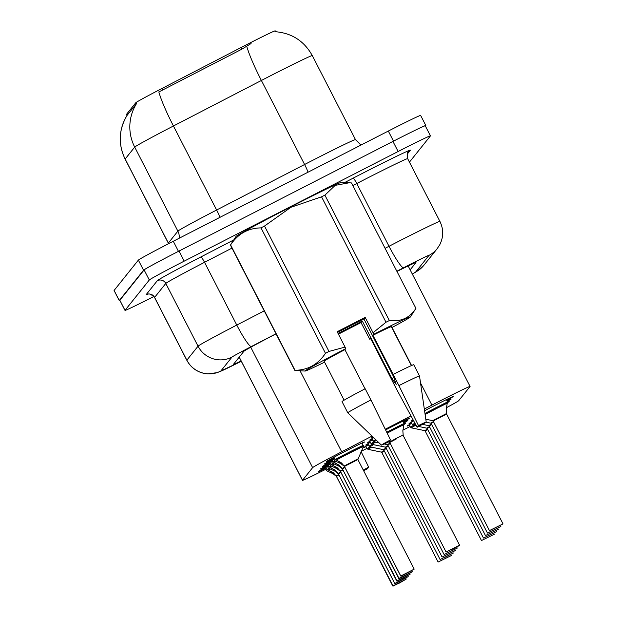 <?xml version="1.0" encoding="UTF-8"?>
<svg xmlns="http://www.w3.org/2000/svg" width="617" height="617" viewBox="0 0 617 617"><rect width="100%" height="100%" fill="white"/><g stroke="black" fill="none" stroke-linecap="round" stroke-linejoin="round"><path stroke-width="0.93" d="M324.75 468.681A21.425 0.486 -27.2 0 1 318.357 471.558A21.425 0.486 -27.2 0 1 327.357 466.467M326.748 466.182A21.425 0.486 -27.2 0 1 320.354 469.067A21.425 0.486 -27.2 0 1 329.355 463.976M328.745 463.691A21.425 0.486 -27.2 0 1 322.352 466.575A21.425 0.486 -27.2 0 1 331.352 461.477M330.743 461.2A21.425 0.486 -27.2 0 1 324.349 464.077A21.425 0.486 -27.2 0 1 333.35 458.986M332.733 458.701A21.425 0.486 -27.2 0 1 326.339 461.585A21.425 0.486 -27.2 0 1 346.137 450.865A21.425 0.486 -27.2 0 1 364.446 442.003A21.425 0.486 -27.2 0 1 362.31 443.361M366.058 446.631A21.425 0.486 -27.2 0 1 363.706 447.58A21.425 0.486 -27.2 0 1 368.395 444.811M368.048 444.14A21.425 0.486 -27.2 0 1 365.704 445.088A21.425 0.486 -27.2 0 1 370.393 442.32M370.046 441.649A21.425 0.486 -27.2 0 1 367.701 442.597A21.425 0.486 -27.2 0 1 372.39 439.821M372.043 439.157A21.425 0.486 -27.2 0 1 369.699 440.106A21.425 0.486 -27.2 0 1 373.686 437.715M373.054 437.106A21.425 0.486 -27.2 0 1 371.689 437.607A21.425 0.486 -27.2 0 1 372.791 436.859M385.61 429.926A21.425 0.486 -27.2 0 1 391.487 426.887A21.425 0.486 -27.2 0 1 409.796 418.025A21.425 0.486 -27.2 0 1 403.348 421.75M409.41 425.152A21.425 0.486 -27.2 0 1 407.066 426.1A21.425 0.486 -27.2 0 1 411.747 423.331M411.408 422.66A21.425 0.486 -27.2 0 1 409.056 423.609A21.425 0.486 -27.2 0 1 413.652 420.887M413.29 420.216A21.425 0.486 -27.2 0 1 411.053 421.11A21.425 0.486 -27.2 0 1 413.082 419.822M424.565 410.76A21.425 0.486 -27.2 0 1 434.838 405.408A21.425 0.486 -27.2 0 1 453.156 396.546A21.425 0.486 -27.2 0 1 446.708 400.271M275.652 31.714L275.213 30.85A34.02 0.771 152.8 0 0 240.861 47.64L161.924 88.493A34.02 0.771 152.8 0 0 135.771 102.754L126.462 114.384A34.02 0.771 152.8 0 0 126.439 114.438M446.376 407.729A37.807 0.856 152.8 0 0 458.701 400.688L470.054 386.504A37.807 0.856 152.8 0 0 470.077 386.45A37.807 0.856 152.8 0 0 431.908 405.107L424.319 409.032M361.277 451.274L366.961 448.389M402.839 430.188L410.104 426.501M372.012 436.103L341.695 451.791A37.807 0.856 152.8 0 0 312.634 467.632L302.523 480.273A37.807 0.856 152.8 0 0 302.5 480.334A37.807 0.856 152.8 0 0 325.683 469.329M410.976 415.935L385.27 429.239M403.549 422.367A21.425 0.486 -27.2 0 1 407.806 420.516A21.425 0.486 -27.2 0 1 403.827 422.9M404.174 423.632A21.425 0.486 -27.2 0 1 405.809 423.015A21.425 0.486 -27.2 0 1 404.266 424.026M446.901 400.88A21.425 0.486 -27.2 0 1 451.158 399.037A21.425 0.486 -27.2 0 1 447.178 401.42M447.526 402.153A21.425 0.486 -27.2 0 1 449.161 401.528A21.425 0.486 -27.2 0 1 447.618 402.546M399.785 137.938A37.807 0.856 -27.2 0 1 425.815 125.498A37.807 0.856 -27.2 0 1 425.792 125.56L425.398 126.053M119.883 300.433A37.807 0.856 -27.2 0 1 119.258 300.579A37.807 0.856 -27.2 0 1 119.282 300.525L143.553 270.2A37.807 0.856 -27.2 0 1 172.128 254.605M251.057 43.552L241.694 49.267L158.831 91.956A44.108 5.453 62.6 0 0 173.439 125.984A50.401 1.141 152.8 0 0 134.699 147.101A44.108 44.038 38.7 0 1 136.55 103.556L127.009 115.472C118.703 129.663 118.071 144.216 125.128 159.101L168.318 243.137A50.401 1.141 -27.2 0 1 168.348 243.052L177.881 231.136A50.401 1.141 -27.2 0 1 216.621 210.019L304.582 164.5A50.401 1.141 -27.2 0 1 312.387 160.474A50.401 1.141 -27.2 0 1 355.477 139.619L360.96 145.08M119.258 300.579L114.076 290.499A37.807 0.856 -27.2 0 1 114.099 290.437L138.37 260.112A37.807 0.856 -27.2 0 1 173.277 241.262L388.317 131.059A37.807 0.856 -27.2 0 1 420.632 115.418L425.815 125.498M153.911 296.476A37.807 0.856 -27.2 0 1 124.996 310.382A37.807 0.856 -27.2 0 1 125.02 310.328L149.299 279.995A37.807 0.856 -27.2 0 1 184.205 261.138L398.127 151.504A37.807 0.856 -27.2 0 1 430.442 135.863A37.807 0.856 -27.2 0 1 430.419 135.925L409.449 162.124M124.996 310.382L119.814 300.302A37.807 0.856 -27.2 0 1 119.837 300.24L144.116 269.907A37.807 0.856 -27.2 0 1 179.023 251.05L392.944 141.424A37.807 0.856 -27.2 0 1 425.26 125.783L430.442 135.863M410.151 269.845L415.927 262.618A37.807 0.856 152.8 0 0 415.951 262.557A37.807 0.856 152.8 0 0 396.962 271.457M276.046 333.866L272.907 335.486A37.807 0.856 152.8 0 0 243.854 351.328L233.511 364.254A37.807 0.856 152.8 0 0 233.488 364.315A37.807 0.856 152.8 0 0 241.154 360.976M446.538 413.992L446.515 413.537L432.71 420.671L433.134 420.995L446.569 414.076A0.632 0.632 169.9 0 1 446.538 413.992L446.207 409.264L447.456 401.976L424.966 413.475A18.903 0.432 152.8 0 1 435.903 407.76A18.903 0.432 152.8 0 1 447.464 401.976L447.456 401.976M502.816 524.003L489.451 530.581L502.863 523.956M446.7 400.186A18.903 0.432 -27.2 0 0 450.857 397.772L450.834 397.734M446.723 399.855L450.911 397.695A18.903 0.432 -27.2 0 0 447.055 399.376L446.885 400.849L447.464 401.976M450.857 397.772L446.716 399.885M502.924 523.74L446.585 414.084L440.122 417.215M459.572 545.22L446.099 552.061L459.549 545.15L403.225 435.563A0.632 0.632 169.9 0 1 403.179 435.479L402.855 430.743L404.096 423.463L386.743 432.247A18.903 0.432 152.8 0 1 392.551 429.239A18.903 0.432 152.8 0 1 404.112 423.455L403.533 422.337L403.703 420.856A18.903 0.432 -27.2 0 1 407.559 419.174L407.559 419.174A18.903 0.432 -27.2 0 1 407.559 419.182L403.364 421.334M403.179 435.479L403.163 435.024L395.752 438.656L389.35 442.15L389.782 442.482L396.762 438.695M403.341 421.666A18.903 0.432 -27.2 0 0 407.498 419.252L407.482 419.221M455.169 547.688L450.695 549.978L455.169 547.68M407.498 419.252L403.356 421.372M459.464 545.482L452.685 549.145L459.511 545.436M328.553 460.189L328.637 460.359A18.903 0.432 -27.2 0 1 333.311 457.66L334.699 458.346L335.27 459.464L363.359 445.397A18.903 0.432 152.8 0 0 347.201 453.217A18.903 0.432 152.8 0 0 335.27 459.464L341.486 462.927L344.402 466.329A0.632 0.625 49.3 0 1 344.456 466.413L357.875 459.542L344.456 466.421L400.772 576.008L414.2 569.129L401.089 576.147M344.309 466.282L400.749 576.039L344.433 466.444A0.632 0.632 -10.1 0 0 344.379 466.359L340.892 463.676L334.345 460.629A18.903 0.432 152.8 0 0 334.345 460.637L333.758 459.518L332.44 458.755A18.903 0.432 -27.2 0 1 328.583 460.436L328.583 460.436A18.903 0.432 -27.2 0 1 328.583 460.429L334.121 457.729M328.637 460.359L333.836 457.606M351.412 462.673L357.875 459.557L363.39 446.492A18.425 0.416 -27.2 0 0 353.772 450.988A18.425 0.416 -27.2 0 0 336.003 460.182M363.297 470.085A25.204 0.571 -27.2 0 1 368.657 467.169L367.3 468.874A25.204 0.571 -27.2 0 1 363.59 470.663M368.657 467.169L361.099 451.675M337.538 332.432A28.482 0.648 -27.2 0 1 350.078 325.915A28.482 0.648 -27.2 0 1 363.914 318.943L365.171 317.377L373.061 332.733L385.987 322.221A68.047 1.542 -27.2 0 1 389.342 320.555C400.957 321.927 409.819 317.863 415.927 308.353A68.047 1.542 -27.2 0 1 415.904 308.4L410.39 316.953A59.224 1.342 -27.2 0 1 391.826 327.596M338.417 334.152L361.014 322.568L362.272 321.002A28.482 0.648 -27.2 0 1 348.104 328.375A28.482 0.648 -27.2 0 1 338.062 333.465M324.581 362.156A59.224 1.342 -27.2 0 1 305.114 371.048L294.88 370.501L230.426 245.096A68.047 1.542 -27.2 0 1 230.45 245.049L235.964 236.496A59.224 1.342 -27.2 0 1 290.676 206.934A59.224 1.342 -27.2 0 1 341.24 182.401L349.199 182.786L335.201 185.355L324.897 195.157L389.342 320.555M385.987 322.221L321.542 196.815L290.916 207.304L264.523 226.038L328.977 351.435L345.065 347.086L345.705 348.659A59.224 1.342 -27.2 0 0 305.114 371.048M321.542 196.815A68.047 1.542 -27.2 0 1 324.897 195.157M415.927 308.353L351.482 182.948L349.199 182.786M373.061 332.733L373.709 334.306A59.224 1.342 -27.2 0 1 410.39 316.953M370.771 338.718A59.224 1.342 -27.2 0 1 369.753 339.25L361.014 322.568M393.908 377.527A28.482 0.648 -27.2 0 1 391.88 378.607L396.199 384.376L393.523 376.555L363.914 318.943M418.48 425.568A25.204 0.571 -27.2 0 1 426.216 422.074A25.204 0.571 -27.2 0 1 417.115 427.265L418.48 425.568L398.929 385.594A40.321 0.918 -27.2 0 1 419.506 375.946A40.321 0.918 -27.2 0 1 419.506 375.954L413.745 364.74A40.321 0.918 -27.2 0 0 393.168 374.388L398.929 385.594M417.115 427.265L396.353 388.81L370.539 338.263L369.753 339.25M373.709 334.306L372.923 335.293L393.168 374.388M372.923 335.293A37.807 0.856 -27.2 0 1 391.348 326.671L411.362 365.603M294.88 370.501A68.047 1.542 -27.2 0 1 295.034 370.308C307.922 370.084 318.063 364.416 325.46 353.294A68.047 1.542 -27.2 0 1 328.977 351.435M230.45 245.049A68.047 1.542 -27.2 0 1 230.581 244.903L295.034 370.308M325.46 353.294L261.014 227.889A68.047 1.542 -27.2 0 1 264.523 226.038M261.014 227.889C248.127 228.113 237.985 233.789 230.581 244.903M362.272 321.002L391.88 378.607M389.111 441.618A25.204 0.571 -27.2 0 1 381.383 445.112A25.204 0.571 -27.2 0 1 390.476 439.913L389.111 441.618M347.78 412.812A40.321 0.918 -27.2 0 1 347.78 412.804A40.321 0.918 -27.2 0 1 370.925 399.939L365.171 388.741A40.321 0.918 -27.2 0 0 342.019 401.605L347.78 412.804L381.383 445.112M390.476 439.913L370.925 399.939M365.048 388.803L344.918 349.638L345.705 348.659M344.116 400.163L324.102 361.23A37.807 0.856 -27.2 0 1 344.918 349.638M365.171 317.377L337.167 331.722L345.065 347.086M500.773 526.525L487.453 533.073L500.865 526.448M447.132 401.328A18.903 0.432 -27.2 0 0 448.86 400.263L448.844 400.232M433.666 422.036L431.136 423.486L433.666 422.036L431.136 423.486L430.712 423.162L433.442 421.596M448.86 400.263L447.055 401.181L448.914 400.186A18.903 0.432 -27.2 0 1 448.914 400.194A18.903 0.432 -27.2 0 0 446.947 400.981M498.775 529.024L485.456 535.564L498.798 528.993M431.669 424.527L429.139 425.985L431.669 424.527L429.139 425.985L428.715 425.661L431.445 424.087M496.785 531.515L483.466 538.055L496.801 531.484M416.429 426.008L412.449 424.697L414.902 423.185A18.903 0.432 152.8 0 0 412.464 424.666A18.903 0.432 152.8 0 0 412.449 424.697L411.192 422.252M429.679 427.026L427.149 428.476L429.679 427.026L427.149 428.476L426.717 428.152L429.447 426.578M494.788 534.006L481.468 540.554L494.811 533.983M427.45 429.077L424.72 430.643L411.331 427.851L410.467 427.157L413.429 425.383A18.903 0.432 152.8 0 0 410.467 427.157A18.903 0.432 152.8 0 0 410.459 427.188L409.202 424.743M427.681 429.517L425.152 430.967L427.681 429.517L425.152 430.967L424.72 430.643M334.776 461.154A18.903 0.432 152.8 0 0 333.273 461.963L339.497 465.426L342.412 468.827L338.903 466.167L332.347 463.128A18.903 0.432 152.8 0 0 332.347 463.128L331.761 462.01L330.442 461.246A18.903 0.432 -27.2 0 1 326.586 462.927L332.131 460.22M399.091 578.638L407.829 574.149L398.752 578.53L342.435 468.935A0.632 0.632 -10.1 0 0 342.389 468.851L342.049 468.604M399.114 578.607L342.458 468.92L344.965 467.485L342.458 468.92A0.632 0.625 49.3 0 0 342.412 468.827L342.288 468.665M331.375 460.128L331.321 460.159A18.903 0.432 -27.2 0 0 326.648 462.85L326.555 462.681M333.273 461.963L332.702 460.837L331.344 460.143M326.648 462.85L331.838 460.105M342.458 468.905L398.752 578.53L412.156 571.913L411.778 570.794M332.787 463.645A18.903 0.432 152.8 0 0 331.283 464.454L337.499 467.917L340.414 471.319A0.632 0.625 49.3 0 1 340.461 471.403L342.967 469.984L340.445 471.434A0.632 0.632 -10.1 0 0 340.391 471.349L336.905 468.658L330.342 465.627A18.903 0.432 152.8 0 0 330.357 465.619M340.322 471.265L396.754 581.021L405.839 576.64L397.093 581.129M331.29 464.447L330.704 463.336L329.324 462.65A18.903 0.432 -27.2 0 0 324.65 465.349L324.557 465.172M329.062 463.089L330.134 462.711M397.117 581.106L340.461 471.411M329.077 463.112L324.596 465.419A18.903 0.432 -27.2 0 1 324.588 465.419A18.903 0.432 -27.2 0 0 328.452 463.745L330.234 462.781M324.65 465.349L329.84 462.596M330.342 465.627L329.771 464.501L328.452 463.745M330.789 466.143A18.903 0.432 152.8 0 0 329.285 466.946L335.501 470.409L338.417 473.81A0.632 0.625 49.3 0 1 338.471 473.895L340.97 472.475L338.463 473.902L394.78 583.489L408.207 576.602L395.096 583.628M338.324 473.763L338.448 473.925A0.632 0.632 -10.1 0 0 338.394 473.841L334.908 471.149L328.36 468.11A18.903 0.432 152.8 0 0 328.36 468.11L327.774 467L326.455 466.236A18.903 0.432 -27.2 0 1 322.598 467.917L322.598 467.917A18.903 0.432 -27.2 0 1 322.598 467.91L328.136 465.203M327.38 465.118L327.326 465.141A18.903 0.432 -27.2 0 0 322.652 467.84L322.568 467.671M329.293 466.946L328.707 465.827L327.357 465.133M322.652 467.84L327.851 465.087M338.44 473.933L394.757 583.52L338.448 473.925M328.792 468.635A18.903 0.432 152.8 0 0 327.288 469.444L333.504 472.9L336.419 476.309A0.632 0.625 49.3 0 1 336.473 476.386A0.632 0.632 -10.1 0 0 336.396 476.332L332.91 473.648L326.362 470.609A18.903 0.432 152.8 0 0 326.362 470.609L325.776 469.491L324.457 468.727A18.903 0.432 -27.2 0 1 320.601 470.409A18.903 0.432 -27.2 0 1 320.601 470.401L320.601 470.409M393.122 586.088L336.466 476.401L338.972 474.967L336.442 476.424L392.767 586.011L401.844 581.63L393.106 586.119M325.383 467.609L325.329 467.64A18.903 0.432 -27.2 0 0 320.655 470.331L320.57 470.162M327.288 469.444L326.717 468.318L325.36 467.624M325.074 468.079L326.138 467.701M325.082 468.102L320.601 470.401M320.655 470.331L325.853 467.586M457.421 548.012L444.101 554.552L457.444 547.981M379.108 442.929L373.964 441.857L373.092 441.194L375.66 439.613A18.903 0.432 152.8 0 0 373.1 441.163A18.903 0.432 152.8 0 0 373.092 441.194L371.835 438.749M403.78 422.807A18.903 0.432 -27.2 0 0 405.508 421.743L405.485 421.712M390.314 443.523L387.784 444.973L390.314 443.523L387.784 444.973L387.36 444.649L390.083 443.075M403.688 422.637L405.562 421.673A18.903 0.432 -27.2 0 0 403.595 422.46M405.508 421.743L403.703 422.668M455.423 550.503L442.104 557.051L455.516 550.426M388.093 445.567L385.363 447.14L371.966 444.348L371.102 443.654L374.072 441.88A18.903 0.432 152.8 0 0 371.102 443.654A18.903 0.432 152.8 0 0 371.095 443.685L369.838 441.24M388.317 446.014L385.787 447.464L388.317 446.014L385.787 447.464L385.363 447.14M453.426 552.994L440.106 559.542L453.449 552.971M386.095 448.065L383.365 449.631L369.976 446.847L369.113 446.145L372.074 444.371A18.903 0.432 152.8 0 0 369.113 446.145A18.903 0.432 152.8 0 0 369.097 446.176L367.84 443.731M386.319 448.505L383.789 449.955L386.319 448.505L383.789 449.955L383.365 449.631M449.184 555.169L444.71 557.459L449.191 555.161M451.436 555.493L438.116 562.033L451.451 555.462M384.098 450.557L381.368 452.13L367.979 449.338L367.115 448.644L370.077 446.862A18.903 0.432 152.8 0 0 367.115 448.644A18.903 0.432 152.8 0 0 367.1 448.675L365.842 446.23M384.329 450.996L381.8 452.454L384.329 450.996L381.8 452.454L381.368 452.13M240.861 47.64L241.694 49.267M161.924 88.493L162.757 90.121M135.771 102.754L136.334 103.849M126.462 114.384L127.025 115.487M239.226 357.112L302.523 480.273M250.757 347.232L312.634 467.632M300.07 370.809L341.695 451.791M392.019 327.488L411.562 365.519M420.532 382.964L431.908 405.107M275.059 31.683C291.733 32.994 304.142 40.961 312.287 55.584A50.401 1.141 152.8 0 0 269.205 76.439A50.401 1.141 152.8 0 0 261.392 80.465L173.439 125.984L216.621 210.019A12.602 1.558 -117.4 0 1 219.976 217.331M179.208 238.224A12.602 12.579 -141.3 0 0 177.881 231.136L134.699 147.101L125.158 159.016A44.108 44.038 -141.3 0 1 126.986 115.51M168.634 243.653A12.602 12.579 -141.3 0 0 168.348 243.052L125.158 159.016A50.401 1.141 152.8 0 0 125.128 159.101M246.754 46.306A44.108 5.453 62.6 0 0 261.392 80.465L304.582 164.5A12.602 1.558 -117.4 0 1 308.076 172.182M388.317 131.059L393.499 141.139M114.099 290.437L119.282 300.525M138.37 260.112L143.553 270.2M173.277 241.262L178.46 251.343M412.295 274.025A25.204 0.571 152.8 0 0 415.727 271.95L428.992 255.369A25.204 0.571 152.8 0 0 407.467 265.757A25.204 0.571 152.8 0 0 403.564 267.77L396.854 271.241M412.31 274.048L416.876 271.403L423.887 265.287A25.204 25.166 -141.3 0 1 415.727 271.95M385.077 248.319L389.018 246.283A50.401 1.141 -27.2 0 1 396.824 242.257A50.401 1.141 -27.2 0 1 439.913 221.403L407.66 158.654A50.401 1.141 152.8 0 0 364.578 179.516A50.401 1.141 152.8 0 0 356.773 183.534L352.824 185.578M344.625 182.563L353.132 178.159A6.301 0.779 -117.4 0 1 356.773 183.534L389.018 246.283A25.204 3.116 62.6 0 0 403.564 267.77M353.132 178.159A56.702 1.288 -27.2 0 1 410.351 150.263L407.158 154.25M276.007 333.782L251.327 346.553A25.204 0.571 152.8 0 0 231.961 357.112L220.77 371.095A25.204 25.166 -141.3 0 1 186.851 360.166L198.042 346.183L165.796 283.434L154.605 297.417A50.401 1.141 152.8 0 0 154.574 297.502L186.82 360.251A50.401 1.141 -27.2 0 1 186.851 360.166L154.605 297.417A6.301 6.293 38.7 0 0 146.121 294.687L157.312 280.704A56.702 1.288 -27.2 0 1 200.895 256.942L233.743 239.944M125.02 310.328L119.837 300.24M398.127 151.504L392.944 141.424M184.205 261.138L179.023 251.05M149.299 279.995L144.116 269.907M231.961 357.112A25.204 25.166 -141.3 0 1 198.042 346.183A50.401 1.141 -27.2 0 1 236.781 325.066L204.535 262.318A50.401 1.141 152.8 0 0 165.796 283.434A6.301 6.293 38.7 0 0 157.312 280.704M251.327 346.553A25.204 3.116 62.6 0 1 236.781 325.066L264.23 310.86M231.977 248.111L204.535 262.318A6.301 0.779 -117.4 0 0 200.895 256.942M220.77 371.095A25.204 0.571 152.8 0 0 238.417 362.688L241.286 361.23M410.351 150.263A6.301 6.293 38.7 0 0 408.315 151.929C407.212 152.044 406.996 154.289 407.66 158.654M238.417 362.688A25.204 5.622 63.1 0 1 238.301 362.75L241.286 361.238M423.887 265.287L437.152 248.713A25.204 25.166 -141.3 0 1 428.992 255.369M425.113 414.524A18.425 0.416 -27.2 0 1 447.595 402.994M459.549 545.15L403.171 435.448M387.175 433.134A18.425 0.416 -27.2 0 1 404.235 424.481M344.124 466.012L357.86 459.009M340.892 463.676L340.029 461.994M339.72 463.02L338.941 461.508M334.962 458.863L333.758 459.518M332.44 458.755L334.221 457.791M413.328 425.36A18.425 0.416 -27.2 0 1 415.372 424.064M411.331 427.851A18.425 0.416 -27.2 0 1 414.925 425.691M342.127 468.504L344.733 467.046M398.775 578.499L412.202 571.62M334.005 462.681A18.425 0.416 -27.2 0 1 335.949 461.639M338.903 466.167L338.039 464.485M337.723 465.511L336.944 463.999M332.964 461.362L331.761 462.01M330.442 461.246L332.231 460.282M340.129 471.002L342.736 469.545M396.777 580.99L410.205 574.111L403.341 578.106L396.754 581.021L340.437 471.427M332.008 465.172A18.425 0.416 -27.2 0 1 333.951 464.131M336.905 468.658L336.041 466.984M335.733 468.01L334.954 466.491M330.974 463.853L329.771 464.501M338.139 473.494L340.746 472.036M330.01 467.663A18.425 0.416 -27.2 0 1 331.954 466.629M334.908 471.149L334.044 469.475M333.735 470.501L332.956 468.982M328.977 466.344L327.774 467M326.455 466.236L328.236 465.272M336.142 475.985L338.748 474.527M392.79 585.98L406.21 579.101L399.353 583.096L392.767 586.011L336.45 476.424M328.013 470.162A18.425 0.416 -27.2 0 1 329.956 469.121M332.91 473.648L332.046 471.966M331.738 472.992L330.959 471.481M326.979 468.843L325.776 469.491M324.457 468.727L326.239 467.763M373.964 441.857A18.425 0.416 -27.2 0 1 376.409 440.33M371.966 444.348A18.425 0.416 -27.2 0 1 375.56 442.188M369.976 446.847A18.425 0.416 -27.2 0 1 373.57 444.68M367.979 449.338A18.425 0.416 -27.2 0 1 371.573 447.178M239.195 357.158L302.5 480.334M408.153 265.958L470.077 386.45M312.287 55.584L355.477 139.619M168.318 243.137L168.58 243.676M154.574 297.502C148.373 291.432 147.602 295.15 147.586 294.294M186.82 360.251C190.229 366.621 195.388 370.863 202.307 372.961L207.582 373.887L217.377 372.622L238.301 362.75M437.152 248.713L439.774 244.725C443.615 236.974 443.662 229.2 439.913 221.403M489.451 530.581L433.134 420.995M502.901 523.663L446.585 414.084M432.71 420.671L425.799 419.228M446.099 552.061L389.782 442.482M389.35 442.15L388.417 441.957M363.39 446.492L362.102 442.952M414.2 569.129L357.875 459.542M426.216 422.074L419.506 375.954M487.453 533.073L431.136 423.486M430.712 423.162L426.1 422.205M485.456 535.564L429.139 425.985M428.715 425.661L422.468 424.357M483.466 538.055L427.149 428.476M426.717 428.152L418.619 426.463M481.468 540.554L425.152 430.967M410.205 574.111L409.781 573.286M408.207 576.602L407.783 575.784M406.21 579.101L405.793 578.276M444.101 554.552L387.784 444.973M387.36 444.649L384.167 443.985M442.104 557.051L385.787 447.464M440.106 559.542L383.789 449.955M438.116 562.033L381.8 452.454"/></g></svg>
